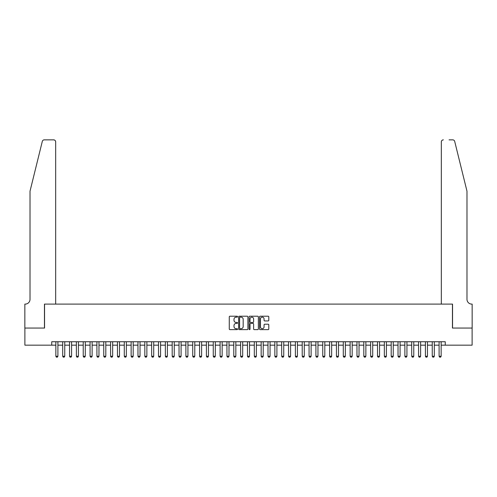 <?xml version="1.0" encoding="UTF-8"?>
<svg xmlns="http://www.w3.org/2000/svg" width="497" height="497" viewBox="0 0 497 497"><rect width="100%" height="100%" fill="white"/><g stroke="black" fill="none" stroke-linecap="round" stroke-linejoin="round"><path stroke-width="0.75" d="M237.554 316.676A0.472 0.472 0 0 0 237.081 316.21L229.943 316.21A0.671 0.671 0 0 0 229.272 316.881L229.272 328.971A0.671 0.671 0 0 0 229.943 329.641L237.081 329.641A0.472 0.472 0 0 0 237.554 329.169A0.472 0.472 0 0 0 237.081 328.703L236.156 328.703A2.15 2.15 0 0 1 234.006 326.554L234.006 325.547A2.15 2.15 0 0 1 236.156 323.392L237.081 323.392A0.472 0.472 0 0 0 237.554 322.926A0.472 0.472 0 0 0 237.081 322.454L236.156 322.454A2.15 2.15 0 0 1 234.006 320.304L234.006 319.298A2.15 2.15 0 0 1 236.156 317.148L237.081 317.148A0.472 0.472 0 0 0 237.554 316.676M268.132 320.944A0.671 0.671 0 0 0 268.802 320.273L268.802 316.881A0.671 0.671 0 0 0 268.132 316.21L260.204 316.21A0.671 0.671 0 0 0 259.533 316.881L259.533 328.971A0.671 0.671 0 0 0 260.204 329.641L268.132 329.641A0.671 0.671 0 0 0 268.802 328.971L268.802 324.87A0.671 0.671 0 0 0 268.132 324.199L264.739 324.199A0.671 0.671 0 0 0 264.069 324.87L264.069 326.902A1.795 1.795 0 0 1 262.273 328.703A1.795 1.795 0 0 1 260.471 326.902L260.471 318.944A1.795 1.795 0 0 1 262.273 317.148A1.795 1.795 0 0 1 264.069 318.944L264.069 320.273A0.671 0.671 0 0 0 264.739 320.944L268.132 320.944M51.744 345.166L24.887 345.166L24.887 328.057L44.562 328.057L44.562 304.102L452.438 304.102L452.438 328.057L472.113 328.057L472.113 345.166L445.256 345.166L445.256 341.743L51.744 341.743L51.744 345.166L55.85 345.166M247.91 316.881A0.671 0.671 0 0 0 247.239 316.21L239.312 316.21A0.671 0.671 0 0 0 238.641 316.881L238.641 328.971A0.671 0.671 0 0 0 239.312 329.641L247.239 329.641A0.671 0.671 0 0 0 247.91 328.971L247.91 316.881M249.761 316.21L257.688 316.21A0.671 0.671 0 0 1 258.359 316.881L258.359 328.971A0.671 0.671 0 0 1 257.688 329.641L254.296 329.641A0.671 0.671 0 0 1 253.619 328.971L253.619 324.069A0.671 0.671 0 0 0 252.948 323.392L250.699 323.392A0.671 0.671 0 0 0 250.028 324.069L250.028 329.169A0.472 0.472 0 0 1 249.556 329.641A0.472 0.472 0 0 1 249.09 329.169L249.09 316.881A0.671 0.671 0 0 1 249.761 316.21M57.907 345.166L62.697 345.166M64.747 345.166L69.537 345.166M71.593 345.166L76.383 345.166M78.433 345.166L83.229 345.166M85.279 345.166L90.069 345.166M92.125 345.166L96.915 345.166M98.965 345.166L103.755 345.166M105.811 345.166L110.601 345.166M112.651 345.166L117.447 345.166M119.497 345.166L124.287 345.166M126.344 345.166L131.133 345.166M133.184 345.166L137.973 345.166M140.03 345.166L144.82 345.166M146.87 345.166L151.66 345.166M153.716 345.166L158.506 345.166M160.562 345.166L165.352 345.166M167.402 345.166L172.192 345.166M174.248 345.166L179.038 345.166M181.088 345.166L185.878 345.166M187.934 345.166L192.724 345.166M194.781 345.166L199.57 345.166M201.62 345.166L206.41 345.166M208.467 345.166L213.256 345.166M215.307 345.166L220.096 345.166M222.153 345.166L226.943 345.166M228.993 345.166L233.789 345.166M235.839 345.166L240.629 345.166M242.685 345.166L247.475 345.166M249.525 345.166L254.315 345.166M256.371 345.166L261.161 345.166M263.211 345.166L268.007 345.166M270.057 345.166L274.847 345.166M276.904 345.166L281.693 345.166M283.744 345.166L288.533 345.166M290.59 345.166L295.38 345.166M297.43 345.166L302.219 345.166M304.276 345.166L309.066 345.166M311.122 345.166L315.912 345.166M317.962 345.166L322.752 345.166M324.808 345.166L329.598 345.166M331.648 345.166L336.438 345.166M338.494 345.166L343.284 345.166M345.34 345.166L350.13 345.166M352.18 345.166L356.97 345.166M359.027 345.166L363.816 345.166M365.867 345.166L370.656 345.166M372.713 345.166L377.503 345.166M379.553 345.166L384.349 345.166M386.399 345.166L391.189 345.166M393.245 345.166L398.035 345.166M400.085 345.166L404.875 345.166M406.931 345.166L411.721 345.166M413.771 345.166L418.567 345.166M420.617 345.166L425.407 345.166M427.463 345.166L432.253 345.166M434.303 345.166L439.093 345.166M441.15 345.166L445.256 345.166M240.051 317.148A0.472 0.472 0 0 0 239.585 317.62L239.585 328.231A0.472 0.472 0 0 0 240.051 328.703L241.026 328.703A2.15 2.15 0 0 0 243.176 326.554L243.176 319.298A2.15 2.15 0 0 0 241.026 317.148L240.051 317.148M253.619 318.981A1.795 1.795 0 0 0 251.824 317.179A1.795 1.795 0 0 0 250.028 318.981L250.028 321.783A0.671 0.671 0 0 0 250.699 322.454L252.948 322.454A0.671 0.671 0 0 0 253.619 321.783L253.619 318.981M57.907 341.743L57.907 356.256L57.391 357.144L56.366 357.144L55.85 356.256L55.85 341.743M55.85 356.256L57.907 356.256M42.295 141.421C42.817 140.291 42.817 140.291 42.295 141.421C42.817 140.291 42.817 140.291 42.295 141.421L30.019 191.183L30.019 299.312A4.79 4.79 0 0 1 25.229 304.102L24.85 304.102L24.85 328.057L44.457 328.057L44.457 304.102L55.683 304.102L55.683 141.912A2.05 2.05 0 0 0 53.626 139.856L44.289 139.856A2.05 2.05 0 0 0 42.295 141.421M47.948 139.856L53.626 139.856C54.863 139.986 55.552 140.67 55.683 141.912L55.683 304.102M30.019 299.312A4.79 4.79 0 0 1 25.229 304.102M463.216 175.926L454.705 141.421L466.981 191.183L466.981 299.312A4.79 4.79 0 0 0 471.771 304.102L472.15 304.102L472.15 328.057L452.543 328.057L452.543 304.102L441.317 304.102L441.317 141.912L441.317 304.102M449.052 139.856L452.711 139.856A2.05 2.05 0 0 1 454.705 141.421M443.374 139.856A2.05 2.05 0 0 0 441.317 141.912C441.448 140.67 442.137 139.986 443.374 139.856M466.981 299.312A4.79 4.79 0 0 0 471.771 304.102M64.747 341.743L64.747 356.256L64.237 357.144L63.206 357.144L62.697 356.256L62.697 341.743M62.697 356.256L64.747 356.256M71.593 341.743L71.593 356.256L71.077 357.144L70.052 357.144L69.537 356.256L69.537 341.743M69.537 356.256L71.593 356.256M78.433 341.743L78.433 356.256L77.923 357.144L76.898 357.144L76.383 356.256L76.383 341.743M76.383 356.256L78.433 356.256M85.279 341.743L85.279 356.256L84.763 357.144L83.738 357.144L83.229 356.256L83.229 341.743M83.229 356.256L85.279 356.256M92.125 341.743L92.125 356.256L91.61 357.144L90.584 357.144L90.069 356.256L90.069 341.743M90.069 356.256L92.125 356.256M98.965 341.743L98.965 356.256L98.456 357.144L97.424 357.144L96.915 356.256L96.915 341.743M96.915 356.256L98.965 356.256M105.811 341.743L105.811 356.256L105.296 357.144L104.271 357.144L103.755 356.256L103.755 341.743M103.755 356.256L105.811 356.256M112.651 341.743L112.651 356.256L112.142 357.144L111.117 357.144L110.601 356.256L110.601 341.743M110.601 356.256L112.651 356.256M119.497 341.743L119.497 356.256L118.982 357.144L117.957 357.144L117.447 356.256L117.447 341.743M117.447 356.256L119.497 356.256M126.344 341.743L126.344 356.256L125.828 357.144L124.803 357.144L124.287 356.256L124.287 341.743M124.287 356.256L126.344 356.256M133.184 341.743L133.184 356.256L132.674 357.144L131.643 357.144L131.133 356.256L131.133 341.743M131.133 356.256L133.184 356.256M140.03 341.743L140.03 356.256L139.514 357.144L138.489 357.144L137.973 356.256L137.973 341.743M137.973 356.256L140.03 356.256M146.87 341.743L146.87 356.256L146.36 357.144L145.335 357.144L144.82 356.256L144.82 341.743M144.82 356.256L146.87 356.256M153.716 341.743L153.716 356.256L153.2 357.144L152.175 357.144L151.66 356.256L151.66 341.743M151.66 356.256L153.716 356.256M160.562 341.743L160.562 356.256L160.046 357.144L159.021 357.144L158.506 356.256L158.506 341.743M158.506 356.256L160.562 356.256M167.402 341.743L167.402 356.256L166.893 357.144L165.861 357.144L165.352 356.256L165.352 341.743M165.352 356.256L167.402 356.256M174.248 341.743L174.248 356.256L173.733 357.144L172.707 357.144L172.192 356.256L172.192 341.743M172.192 356.256L174.248 356.256M181.088 341.743L181.088 356.256L180.579 357.144L179.547 357.144L179.038 356.256L179.038 341.743M179.038 356.256L181.088 356.256M187.934 341.743L187.934 356.256L187.419 357.144L186.394 357.144L185.878 356.256L185.878 341.743M185.878 356.256L187.934 356.256M194.781 341.743L194.781 356.256L194.265 357.144L193.24 357.144L192.724 356.256L192.724 341.743M192.724 356.256L194.781 356.256M201.62 341.743L201.62 356.256L201.105 357.144L200.08 357.144L199.57 356.256L199.57 341.743M199.57 356.256L201.62 356.256M208.467 341.743L208.467 356.256L207.951 357.144L206.926 357.144L206.41 356.256L206.41 341.743M206.41 356.256L208.467 356.256M215.307 341.743L215.307 356.256L214.797 357.144L213.766 357.144L213.256 356.256L213.256 341.743M213.256 356.256L215.307 356.256M222.153 341.743L222.153 356.256L221.637 357.144L220.612 357.144L220.096 356.256L220.096 341.743M220.096 356.256L222.153 356.256M228.993 341.743L228.993 356.256L228.483 357.144L227.458 357.144L226.943 356.256L226.943 341.743M226.943 356.256L228.993 356.256M235.839 341.743L235.839 356.256L235.323 357.144L234.298 357.144L233.789 356.256L233.789 341.743M233.789 356.256L235.839 356.256M242.685 341.743L242.685 356.256L242.169 357.144L241.144 357.144L240.629 356.256L240.629 341.743M240.629 356.256L242.685 356.256M249.525 341.743L249.525 356.256L249.016 357.144L247.984 357.144L247.475 356.256L247.475 341.743M247.475 356.256L249.525 356.256M256.371 341.743L256.371 356.256L255.856 357.144L254.831 357.144L254.315 356.256L254.315 341.743M254.315 356.256L256.371 356.256M263.211 341.743L263.211 356.256L262.702 357.144L261.677 357.144L261.161 356.256L261.161 341.743M261.161 356.256L263.211 356.256M270.057 341.743L270.057 356.256L269.542 357.144L268.517 357.144L268.007 356.256L268.007 341.743M268.007 356.256L270.057 356.256M276.904 341.743L276.904 356.256L276.388 357.144L275.363 357.144L274.847 356.256L274.847 341.743M274.847 356.256L276.904 356.256M283.744 341.743L283.744 356.256L283.234 357.144L282.203 357.144L281.693 356.256L281.693 341.743M281.693 356.256L283.744 356.256M290.59 341.743L290.59 356.256L290.074 357.144L289.049 357.144L288.533 356.256L288.533 341.743M288.533 356.256L290.59 356.256M297.43 341.743L297.43 356.256L296.92 357.144L295.895 357.144L295.38 356.256L295.38 341.743M295.38 356.256L297.43 356.256M304.276 341.743L304.276 356.256L303.76 357.144L302.735 357.144L302.219 356.256L302.219 341.743M302.219 356.256L304.276 356.256M311.122 341.743L311.122 356.256L310.606 357.144L309.581 357.144L309.066 356.256L309.066 341.743M309.066 356.256L311.122 356.256M317.962 341.743L317.962 356.256L317.453 357.144L316.421 357.144L315.912 356.256L315.912 341.743M315.912 356.256L317.962 356.256M324.808 341.743L324.808 356.256L324.292 357.144L323.267 357.144L322.752 356.256L322.752 341.743M322.752 356.256L324.808 356.256M331.648 341.743L331.648 356.256L331.139 357.144L330.107 357.144L329.598 356.256L329.598 341.743M329.598 356.256L331.648 356.256M338.494 341.743L338.494 356.256L337.979 357.144L336.954 357.144L336.438 356.256L336.438 341.743M336.438 356.256L338.494 356.256M345.34 341.743L345.34 356.256L344.825 357.144L343.8 357.144L343.284 356.256L343.284 341.743M343.284 356.256L345.34 356.256M352.18 341.743L352.18 356.256L351.665 357.144L350.64 357.144L350.13 356.256L350.13 341.743M350.13 356.256L352.18 356.256M359.027 341.743L359.027 356.256L358.511 357.144L357.486 357.144L356.97 356.256L356.97 341.743M356.97 356.256L359.027 356.256M365.867 341.743L365.867 356.256L365.357 357.144L364.326 357.144L363.816 356.256L363.816 341.743M363.816 356.256L365.867 356.256M372.713 341.743L372.713 356.256L372.197 357.144L371.172 357.144L370.656 356.256L370.656 341.743M370.656 356.256L372.713 356.256M379.553 341.743L379.553 356.256L379.043 357.144L378.018 357.144L377.503 356.256L377.503 341.743M377.503 356.256L379.553 356.256M386.399 341.743L386.399 356.256L385.883 357.144L384.858 357.144L384.349 356.256L384.349 341.743M384.349 356.256L386.399 356.256M393.245 341.743L393.245 356.256L392.729 357.144L391.704 357.144L391.189 356.256L391.189 341.743M391.189 356.256L393.245 356.256M400.085 341.743L400.085 356.256L399.576 357.144L398.544 357.144L398.035 356.256L398.035 341.743M398.035 356.256L400.085 356.256M406.931 341.743L406.931 356.256L406.416 357.144L405.39 357.144L404.875 356.256L404.875 341.743M404.875 356.256L406.931 356.256M413.771 341.743L413.771 356.256L413.262 357.144L412.237 357.144L411.721 356.256L411.721 341.743M411.721 356.256L413.771 356.256M420.617 341.743L420.617 356.256L420.102 357.144L419.077 357.144L418.567 356.256L418.567 341.743M418.567 356.256L420.617 356.256M427.463 341.743L427.463 356.256L426.948 357.144L425.923 357.144L425.407 356.256L425.407 341.743M425.407 356.256L427.463 356.256M434.303 341.743L434.303 356.256L433.794 357.144L432.763 357.144L432.253 356.256L432.253 341.743M432.253 356.256L434.303 356.256M441.15 341.743L441.15 356.256L440.634 357.144L439.609 357.144L439.093 356.256L439.093 341.743M439.093 356.256L441.15 356.256"/></g></svg>
